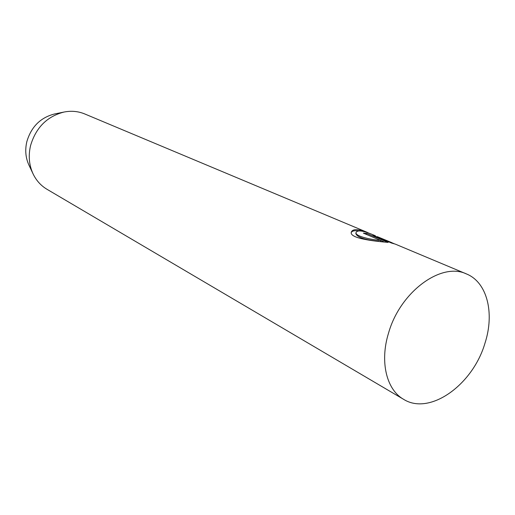 <?xml version="1.0" encoding="UTF-8"?>
<svg xmlns="http://www.w3.org/2000/svg" width="515" height="515" viewBox="0 0 515 515"><rect width="100%" height="100%" fill="white"/><g stroke="black" fill="none" stroke-linecap="round" stroke-linejoin="round"><path stroke-width="0.77" d="M484.93 343.338C472.802 384.802 429.806 415.856 403.618 399.337C386.527 389.778 379.619 361.788 388.548 333.057C400.129 291.825 441.355 261.729 466.461 273.941C487.28 282.291 494.786 313.287 484.93 343.338M466.461 273.941L395.314 244.123L391.464 243.022L374.611 235.947L372.847 234.982L375.409 235.78L371.321 234.068C362.624 230.598 357.565 230.025 356.123 232.349C354.52 235.902 368.779 239.398 380.707 240.46L363.358 233.141L366.789 233.443L388.117 242.411C373.504 241.123 348.552 238.271 351.41 231.847C352.975 228.712 358.485 228.982 367.942 232.645L84.724 113.944C78.196 111.253 71.295 110.622 64.021 112.045L54.5 113.989C40.44 117.6 31.215 126.832 26.825 141.696C24.9 150.007 25.596 157.79 28.911 165.045L33.057 173.832C36.269 180.514 40.91 185.664 46.968 189.275L403.618 399.337M64.021 112.045C47.058 116.403 35.908 127.591 30.559 145.61C28.222 155.685 29.059 165.09 33.057 173.832M391.748 242.623L377.83 236.874L394.117 243.692M390.621 242.668L390.737 242.282M391.896 243.112L392.005 242.752M378.718 241.284C364.504 239.829 356.869 237.196 355.82 233.392L356.123 232.349M380.411 241.458L380.707 240.46M384.016 241.857L366.48 234.46L366.789 233.443M358.981 230.939C354.932 230.347 352.395 230.817 351.359 232.342M377.72 237.248L377.83 236.874M377.102 236.99L377.225 236.585"/></g></svg>
